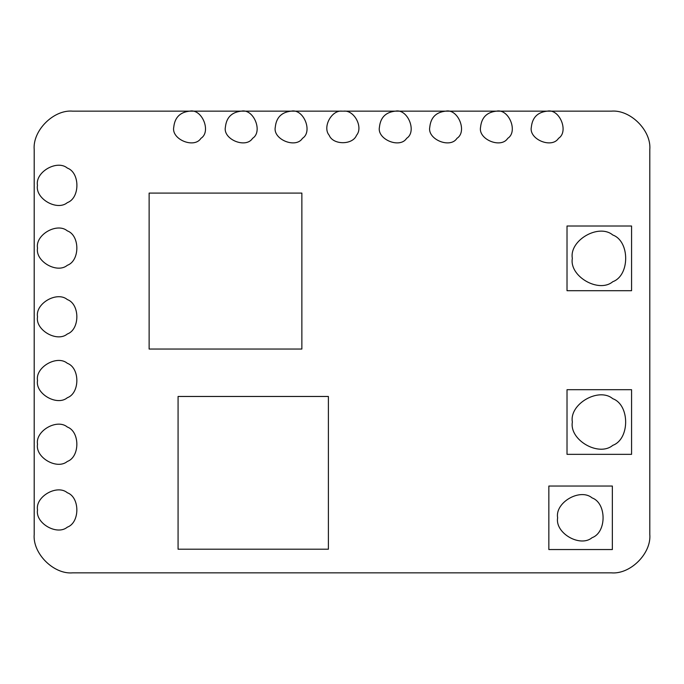 <?xml version="1.0" encoding="UTF-8"?>
<svg xmlns="http://www.w3.org/2000/svg" width="684" height="684" viewBox="0 0 684 684"><rect width="100%" height="100%" fill="white"/><g stroke="black" fill="none" stroke-linecap="round" stroke-linejoin="round"><path stroke-width="1.03" d="M531.357 127.07C532.366 117.468 537.675 112.159 547.277 111.15L547.277 111.15C537.675 112.159 532.366 117.468 531.357 127.07C528.595 139.322 551.826 148.941 558.529 138.33C569.148 131.619 559.521 108.388 547.277 111.15L547.277 111.15C559.521 108.388 569.148 131.619 558.529 138.33C551.826 148.941 528.595 139.322 531.357 127.07M173.779 127.07C174.788 117.468 180.097 112.159 189.699 111.15L189.699 111.15C180.097 112.159 174.788 117.468 173.779 127.07C171.017 139.322 194.239 148.941 200.951 138.33C211.57 131.619 201.942 108.388 189.699 111.15L189.699 111.15C201.942 108.388 211.57 131.619 200.951 138.33C194.239 148.941 171.017 139.322 173.779 127.07M379.449 127.07C380.466 117.468 385.767 112.159 395.369 111.15L395.369 111.15C385.767 112.159 380.466 117.468 379.449 127.07C376.696 139.322 399.918 148.941 406.629 138.33C417.24 131.619 407.621 108.388 395.369 111.15L395.369 111.15C407.621 108.388 417.24 131.619 406.629 138.33C399.918 148.941 376.696 139.322 379.449 127.07M480.578 127.07C481.587 117.468 486.897 112.159 496.499 111.15L496.499 111.15C486.897 112.159 481.587 117.468 480.578 127.07C477.817 139.322 501.039 148.941 507.75 138.33C518.361 131.619 508.742 108.388 496.499 111.15L496.499 111.15C508.742 108.388 518.361 131.619 507.75 138.33C501.039 148.941 477.817 139.322 480.578 127.07M275.301 127.07C276.31 117.468 281.62 112.159 291.222 111.15L291.222 111.15C281.62 112.159 276.31 117.468 275.301 127.07C272.54 139.322 295.77 148.941 302.482 138.33C313.092 131.619 303.474 108.388 291.222 111.15L291.222 111.15C303.474 108.388 313.092 131.619 302.482 138.33C295.77 148.941 272.54 139.322 275.301 127.07M225.412 127.07C226.43 117.468 231.731 112.159 241.332 111.15L241.332 111.15C231.731 112.159 226.43 117.468 225.412 127.07C222.651 139.322 245.881 148.941 252.593 138.33C263.203 131.619 253.584 108.388 241.332 111.15L241.332 111.15C253.584 108.388 263.203 131.619 252.593 138.33C245.881 148.941 222.651 139.322 225.412 127.07M429.791 127.07C430.809 117.468 436.11 112.159 445.711 111.15L445.711 111.15C436.11 112.159 430.809 117.468 429.791 127.07C427.038 139.322 450.26 148.941 456.972 138.33C467.582 131.619 457.964 108.388 445.711 111.15L445.711 111.15C457.964 108.388 467.582 131.619 456.972 138.33C450.26 148.941 427.038 139.322 429.791 127.07M557.622 517.788C554.869 533.127 580.186 547.739 592.087 537.684C606.742 532.409 606.742 503.176 592.087 497.892C580.186 487.837 554.869 502.458 557.622 517.788M612.351 486.042L548.85 486.042L548.85 549.543L612.351 549.543L612.351 486.042M37.517 316.786C35.132 303.516 57.037 290.871 67.331 299.566C80.019 304.141 80.019 329.432 67.331 333.997C57.037 342.701 35.132 330.056 37.517 316.786M37.517 509.948C35.132 496.687 57.037 484.033 67.331 492.736C80.019 497.302 80.019 522.602 67.331 527.167C57.037 535.863 35.132 523.217 37.517 509.948M37.517 248.087C35.132 234.817 57.037 222.163 67.331 230.867C80.019 235.433 80.019 260.732 67.331 265.298C57.037 274.002 35.132 261.348 37.517 248.087M37.517 380.509C35.132 367.24 57.037 354.594 67.331 363.298C80.019 367.864 80.019 393.163 67.331 397.729C57.037 406.424 35.132 393.779 37.517 380.509M37.517 444.232C35.132 430.971 57.037 418.317 67.331 427.021C80.019 431.587 80.019 456.886 67.331 461.452C57.037 470.147 35.132 457.502 37.517 444.232M37.458 185.355C35.064 172.043 57.037 159.363 67.365 168.084C80.088 172.667 80.088 198.044 67.365 202.618C57.037 211.347 35.064 198.659 37.458 185.355M342 111.15C331.483 109.902 322.267 127.284 329.201 135.287C333.022 145.162 352.696 145.162 356.518 135.287C363.452 127.284 354.235 109.902 343.719 111.15C354.235 109.902 363.452 127.284 356.518 135.287C352.696 145.162 333.022 145.162 329.201 135.287C322.267 127.284 331.483 109.902 342 111.15L72.675 111.15C53.643 109.431 32.481 130.593 34.2 149.625L34.2 534.375C32.481 553.407 53.643 574.569 72.675 572.85L611.325 572.85C630.357 574.569 651.519 553.407 649.8 534.375L649.8 149.625C651.519 130.593 630.357 109.431 611.325 111.15L72.675 111.15C53.643 109.431 32.481 130.593 34.2 149.625L34.2 534.375C32.481 553.407 53.643 574.569 72.675 572.85L611.325 572.85C630.357 574.569 651.519 553.407 649.8 534.375L649.8 149.625C651.519 130.593 630.357 109.431 611.325 111.15L342 111.15M572.337 258.355C569.097 276.345 598.816 293.504 612.779 281.705C629.981 275.507 629.981 241.196 612.779 235.005C598.816 223.206 569.097 240.358 572.337 258.355M572.363 422.019C569.131 439.992 598.816 457.126 612.761 445.344C629.947 439.154 629.947 404.877 612.761 398.695C598.816 386.905 569.131 404.047 572.363 422.019M631.571 226.011L567.019 226.011L567.019 290.7L631.571 290.7L631.571 226.011M631.571 389.7L567.019 389.7L567.019 454.338L631.571 454.338L631.571 389.7M301.866 193.085L149.129 193.085L149.129 349.045L301.866 349.045L301.866 193.085M328.397 396.472L178.071 396.472L178.071 549.209L328.397 549.209L328.397 396.472"/></g></svg>
